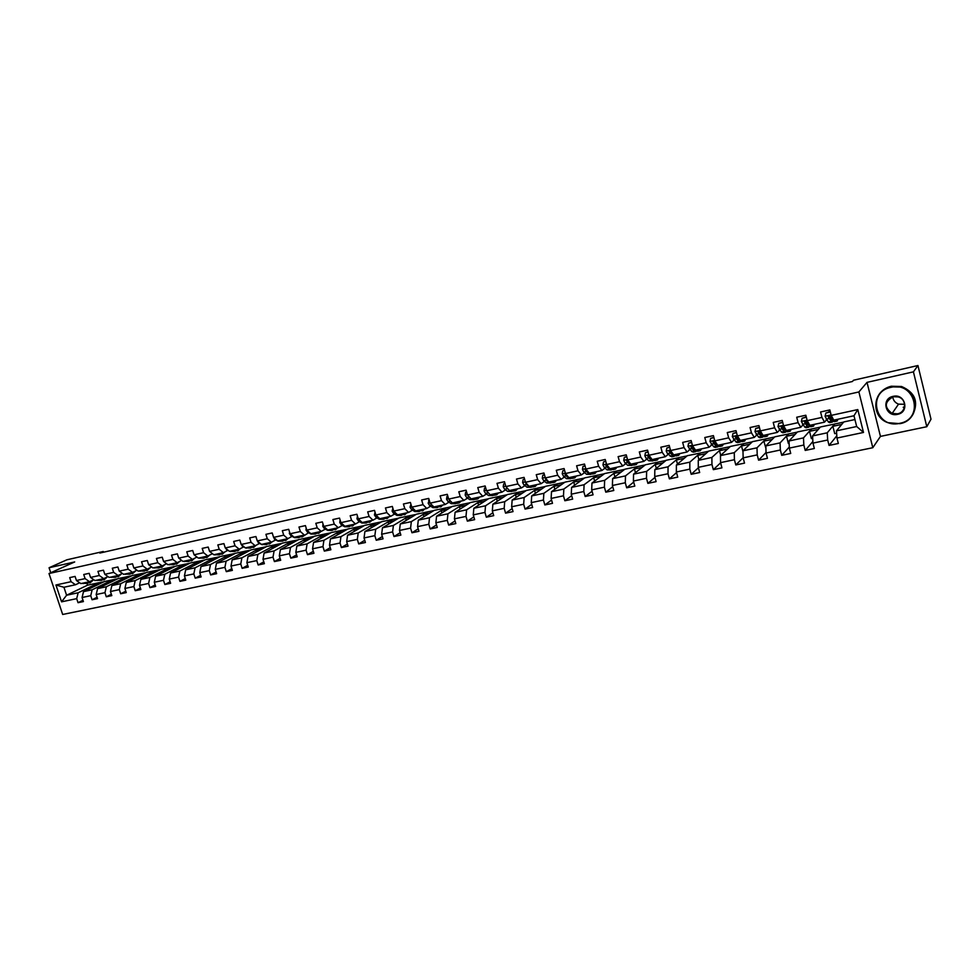 <?xml version="1.0" encoding="UTF-8"?>
<svg xmlns="http://www.w3.org/2000/svg" width="980" height="980" viewBox="0 0 980 980"><rect width="100%" height="100%" fill="white"/><g stroke="black" fill="none" stroke-linecap="round" stroke-linejoin="round"><path stroke-width="1.47" d="M926.798 426.716L913.421 371.849L867.018 382.372L880.457 436.394L926.798 426.716L931 419.183L917.942 365.528L853.556 380.228L852.392 381.502L99.825 553.063L103.267 551.495L66.922 559.788L49.074 567.751L50.752 572.749M880.457 436.394L872.8 447.713L62.671 614.472L49 573.533L858.884 391.951L872.8 447.713M854.928 419.55L843.743 421.964L836.479 430.833L856.679 426.521L853.984 415.753L833.772 420.138L831.224 415.385L829.84 409.934L820.566 411.98L821.951 417.419L807.226 420.641L805.842 415.226L796.716 417.235L798.1 422.637L783.596 425.81L782.212 420.432L773.22 422.417L774.604 427.77L760.321 430.906L758.937 425.577L750.067 427.525L751.452 432.841L737.389 435.916L735.992 430.637L727.27 432.56L728.655 437.827L714.788 440.865L713.403 435.622L704.792 437.521L706.188 442.74L692.517 445.729L691.133 440.535L682.656 442.397L684.04 447.591L670.577 450.531L669.193 445.373L660.839 447.211L662.223 452.356L648.956 455.259L647.56 450.139L639.327 451.952L640.712 457.06L627.629 459.926L626.245 454.843L618.123 456.631L619.519 461.702L606.62 464.52L605.224 459.473L597.224 461.249L598.621 466.272L585.905 469.053L584.509 464.055L576.62 465.794L578.004 470.78L565.472 473.524L564.076 468.55L556.297 470.278L557.694 475.227L545.333 477.934L543.937 472.997L536.256 474.688L537.653 479.612L525.464 482.283L524.067 477.382L516.497 479.049L517.893 483.936L505.864 486.57L504.48 481.707L497.007 483.348L498.404 488.199L486.533 490.796L485.149 485.97L477.787 487.587L479.171 492.401L467.472 494.961L466.076 490.172L458.812 491.776L460.208 496.554L448.668 499.077L447.272 494.324L440.106 495.905L441.49 500.645L430.11 503.144L428.713 498.416L421.645 499.971L423.029 504.688L411.796 507.15L410.399 502.458L403.417 503.99L404.813 508.669L393.715 511.107L392.331 506.44L385.446 507.959L386.83 512.614L375.879 515.002L374.495 510.372L367.696 511.879L369.08 516.485L358.276 518.849L356.892 514.255L350.179 515.737L351.575 520.319L340.905 522.659L339.521 518.089L332.894 519.547L334.278 524.104L323.755 526.407L322.371 521.875L315.829 523.32L317.214 527.84L306.814 530.119L305.429 525.611L298.974 527.032L300.358 531.528L290.092 533.769L288.72 529.298L282.338 530.707L283.722 535.166L273.591 537.383L272.207 532.936L265.911 534.333L267.295 538.755L257.287 540.948L255.903 536.538L249.692 537.91L251.064 542.308L241.178 544.476L239.806 540.09L233.669 541.438L235.041 545.811L225.278 547.955L223.906 543.594L217.842 544.929L219.214 549.278L209.573 551.385L208.201 547.061L202.211 548.384L203.583 552.696L194.065 554.778L192.693 550.478L186.776 551.789L188.148 556.077L178.728 558.135L177.368 553.859L171.525 555.146L172.884 559.409L163.587 561.442L162.227 557.204L156.445 558.477L157.817 562.704L148.629 564.725L147.27 560.499L141.561 561.76L142.921 565.962L133.844 567.947L132.484 563.757L126.849 565.007L128.209 569.184L119.242 571.144L117.882 566.979L112.308 568.216L113.668 572.369L104.811 574.305L103.451 570.164L97.939 571.377L99.299 575.505L90.54 577.428L89.18 573.312L83.741 574.513L85.101 578.616L76.44 580.515L75.08 576.424L69.703 577.612L71.062 581.691L55.946 584.999L61.569 601.83L66.591 595.24L78.155 592.765L98.98 582.708L87.563 585.17L66.591 595.24L63.933 587.265L55.946 584.999M831.224 415.385L857.782 409.579L863.503 432.45L836.957 438.048L838.329 443.487L829.056 445.422L836.798 435.806M61.569 601.83L76.685 598.645L78.033 602.7L83.422 601.573L82.075 597.506L90.736 595.668L92.083 599.76L97.535 598.621L96.175 594.517L104.946 592.667L106.293 596.783L111.806 595.632L110.458 591.504L119.327 589.629L120.675 593.77L126.249 592.606L124.901 588.453L133.868 586.567L135.228 590.72L140.875 589.543L139.515 585.366L148.593 583.455L149.952 587.645L155.661 586.444L154.301 582.243L163.489 580.307L164.861 584.521L170.63 583.308L169.271 579.082L178.568 577.122L179.94 581.361L185.784 580.135L184.424 575.885L193.832 573.9L195.204 578.163L201.121 576.926L199.761 572.651L209.291 570.63L210.651 574.929L216.641 573.68L215.282 569.368L224.922 567.334L226.294 571.659L232.358 570.385L230.998 566.048L240.762 563.99L242.134 568.339L248.271 567.053L246.899 562.692L256.785 560.597L258.157 564.982L264.38 563.672L263.007 559.286L273.016 557.167L274.4 561.577L280.697 560.266L279.312 555.844L289.455 553.7L290.827 558.135L297.21 556.799L295.838 552.352L306.103 550.184L307.475 554.655L313.931 553.296L312.559 548.812L322.959 546.62L324.331 551.115L330.873 549.755L329.501 545.235L340.036 543.018L341.408 547.551L348.035 546.154L346.663 541.609L357.333 539.368L358.704 543.924L365.418 542.516L364.046 537.947L374.85 535.656L376.234 540.25L383.033 538.829L381.649 534.223L392.6 531.907L393.985 536.538L400.869 535.092L399.485 530.462L410.583 528.11L411.968 532.765L418.95 531.307L417.566 526.64L428.811 524.263L430.196 528.955L437.264 527.473L435.88 522.769L447.272 520.368L448.656 525.084L455.823 523.59L454.438 518.849L465.99 516.411L467.374 521.164L474.639 519.645L473.254 514.88L484.953 512.405L486.337 517.195L493.712 515.652L492.327 510.85L504.185 508.338L505.57 513.165L513.042 511.609L511.646 506.77L523.675 504.222L525.06 509.086L532.63 507.505L531.246 502.63L543.435 500.045L544.831 504.945L552.5 503.34L551.115 498.428L563.476 495.819L564.86 500.755L572.639 499.114L571.254 494.177L583.798 491.531L585.183 496.493L593.072 494.839L591.687 489.865L604.403 487.17L605.787 492.18L613.786 490.502L612.402 485.48L625.301 482.76L626.686 487.807L634.807 486.105L633.411 481.045L646.494 478.277L647.878 483.361L656.11 481.633L654.726 476.537L668.005 473.744L669.389 478.865L677.744 477.113L676.359 471.98L689.822 469.126L691.206 474.296L699.671 472.519L698.299 467.338L711.958 464.459L713.342 469.653L721.942 467.852L720.557 462.634L734.412 459.706L735.796 464.949L744.531 463.124L743.146 457.868L757.209 454.892L758.594 460.184L767.45 458.322L766.066 453.03L780.35 450.004L781.734 455.333L790.725 453.446L789.341 448.105L803.833 445.043L805.217 450.42L814.343 448.509L812.971 443.119L827.683 440.008L829.056 445.422M807.226 420.641L809.86 425.332L824.535 422.147L826.642 419.734M829.08 416.953L829.815 416.12M834.727 423.911L827.242 432.805L812.567 435.941L820.407 426.998L843.584 422.147M824.535 422.147L821.951 417.419M827.683 440.008L827.242 432.805M812.971 443.119L812.567 435.941M783.596 425.81L786.315 430.441L800.77 427.305L803 424.916M805.474 422.257L806.295 421.388M811.526 428.922L803.478 437.889L789.023 440.976L797.414 431.96L820.248 427.182M800.77 427.305L798.1 422.637M803.833 445.043L803.478 437.889M789.341 448.105L789.023 440.976M760.321 430.906L763.114 435.475L777.348 432.388L779.7 430.012M782.212 427.476L782.959 426.716M788.655 433.846L780.068 442.887L765.833 445.925L774.751 436.847L797.242 432.143M777.348 432.388L774.604 427.77M780.35 450.004L780.068 442.887M766.066 453.03L765.833 445.925M737.389 435.916L740.255 440.437L754.282 437.399L756.744 435.034M759.292 432.584L759.941 431.96M766.127 438.709L757.001 447.811L742.975 450.8L752.42 441.674L774.567 437.043M754.282 437.399L751.452 432.841M757.209 454.892L757.001 447.811M743.146 457.868L742.975 450.8M714.788 440.865L717.728 445.337L731.558 442.335L734.118 439.983M743.918 443.511L734.277 452.662L720.447 455.614L730.406 446.427L752.223 441.87M731.558 442.335L728.655 437.827M734.412 459.706L734.277 452.662M720.557 462.634L720.447 455.614M692.517 445.729L695.53 450.151L709.153 447.199L711.823 444.846M722.015 448.24L711.884 457.44L698.262 460.355L708.699 451.106L730.198 446.623M709.153 447.199L706.188 442.74M711.958 464.459L711.884 457.44M698.299 467.338L698.262 460.355M670.577 450.531L673.664 454.904L687.09 451.988L689.859 449.649M700.431 452.895L689.81 462.156L676.384 465.022L687.298 455.725L708.479 451.302M687.09 451.988L684.04 447.591M689.822 469.126L689.81 462.156M676.359 471.98L676.384 465.022M648.956 455.259L652.104 459.583L665.334 456.705L668.201 454.377M679.152 457.488L668.054 466.799L654.824 469.628L666.192 460.282L687.066 455.921M665.334 456.705L662.223 452.356M668.005 473.744L668.054 466.799M654.726 476.537L654.824 469.628M627.629 459.926L630.851 464.189L643.885 461.36L646.849 459.044M658.156 462.021L646.616 471.38L633.57 474.161L645.391 464.777L665.959 460.478M643.885 461.36L640.712 457.06M646.494 478.277L646.616 471.38M633.411 481.045L633.57 474.161M606.62 464.52L609.891 468.746L622.753 465.953L625.804 463.626M637.466 466.48L625.485 475.888L612.623 478.632L624.873 469.2L645.146 464.973M622.753 465.953L619.519 461.702M625.301 482.76L625.485 475.888M612.402 485.48L612.623 478.632M585.905 469.053L589.237 473.23L601.916 470.474L605.052 468.158M617.057 470.89L604.635 480.347L591.969 483.054L604.623 473.573L624.615 469.396M601.916 470.474L598.621 466.272M604.403 487.17L604.635 480.347M591.687 489.865L591.969 483.054M565.472 473.524L568.865 477.652L581.361 474.933L584.582 472.617M596.918 475.239L584.092 484.733L571.597 487.403L584.668 477.885L604.366 473.769M581.361 474.933L578.004 470.78M583.798 491.531L584.092 484.733M571.254 494.177L571.597 487.403M545.333 477.934L548.776 482.013L561.099 479.33L564.407 477.027M577.061 479.526L563.831 489.057L551.507 491.691L564.97 482.136L584.386 478.081M561.099 479.33L557.694 475.227M563.476 495.819L563.831 489.057M551.115 498.428L551.507 491.691M525.464 482.283L528.955 486.313L541.119 483.679L544.5 481.364M557.461 483.752L543.851 493.32L531.687 495.917L545.542 486.325L564.688 482.332M541.119 483.679L537.653 479.612M543.435 500.045L543.851 493.32M531.246 502.63L531.687 495.917M505.864 486.57L509.416 490.551L521.409 487.954L524.876 485.639M538.13 487.93L524.141 497.534L512.148 500.094L526.37 490.466L545.248 486.521M521.409 487.954L517.893 483.936M523.675 504.222L524.141 497.534M511.646 506.77L512.148 500.094M486.533 490.796L490.135 494.741L501.968 492.168L505.509 489.865M519.057 492.046L504.7 501.687L492.867 504.21L507.444 494.545L526.064 490.662M501.968 492.168L498.404 488.199M504.185 508.338L504.7 501.687M492.327 510.85L492.867 504.21M467.472 494.961L471.123 498.869L482.797 496.333L486.399 494.03M500.241 496.101L485.529 505.778L473.855 508.265L488.775 498.575L507.138 494.753M482.797 496.333L479.171 492.401M484.953 512.405L485.529 505.778M473.254 514.88L473.855 508.265M448.668 499.077L452.356 502.948L463.871 500.437L467.546 498.134M481.658 500.119L466.603 509.821L455.088 512.283L470.351 502.556L488.469 498.783M463.871 500.437L460.208 496.554M465.99 516.411L466.603 509.821M454.438 518.849L455.088 512.283M430.11 503.144L433.846 506.966L445.214 504.492L448.95 502.189M463.332 504.075L447.934 513.802L436.566 516.227L452.16 506.476L470.033 502.752M445.214 504.492L441.49 500.645M447.272 520.368L447.934 513.802M435.88 522.769L436.566 516.227M411.796 507.15L415.581 510.923L426.79 508.498L430.6 506.195M445.238 507.971L429.51 517.734L418.301 520.135L434.214 510.36L451.841 506.685M426.79 508.498L423.029 504.688M428.811 524.263L429.51 517.734M417.566 526.64L418.301 520.135M393.715 511.107L397.549 514.843L408.611 512.442L412.482 510.139M427.366 511.83L411.343 521.617L400.269 523.982L416.488 514.182L433.883 510.555M408.611 512.442L404.813 508.669M410.583 528.11L411.343 521.617M399.485 530.462L400.269 523.982M375.879 515.002L379.75 518.702L390.677 516.338L394.609 514.035M409.738 515.639L393.397 525.452L382.47 527.779L398.995 517.955L416.145 514.39M390.677 516.338L386.83 512.614M392.6 531.907L393.397 525.452M381.649 534.223L382.47 527.779M358.276 518.849L362.184 522.524L372.976 520.172L376.957 517.881M392.319 519.4L375.695 529.225L364.903 531.528L381.722 521.691L398.652 518.163M372.976 520.172L369.08 516.485M374.85 535.656L375.695 529.225M364.046 537.947L364.903 531.528M340.905 522.659L344.85 526.285L355.495 523.969L359.538 521.666M375.132 523.112L358.215 532.961L347.569 535.239L364.658 525.366L381.367 521.887M355.495 523.969L351.575 520.319M357.333 539.368L358.215 532.961M346.663 541.609L347.569 535.239M323.755 526.407L327.737 529.996L338.247 527.718L342.339 525.415M358.153 526.774L340.954 536.648L330.444 538.89L347.814 529.004L364.303 525.574M338.247 527.718L334.278 524.104M340.036 543.018L340.954 536.648M329.501 545.235L330.444 538.89M306.814 530.119L310.832 533.671L321.207 531.417L325.36 529.114M341.395 530.388L323.927 540.286L313.551 542.504L331.179 532.593L347.447 529.212M321.207 531.417L317.214 527.84M322.959 546.62L323.927 540.286M312.559 548.812L313.551 542.504M299.194 536.195L302.195 536.881L308.602 532.765M300.358 531.528L304.388 535.068L294.147 537.285L290.092 533.769M324.833 533.965L307.108 543.876L296.854 546.068L314.739 536.146L330.811 532.802M306.103 550.184L307.108 543.876M295.838 552.352L296.854 546.068M273.591 537.383L277.671 540.862L287.789 538.669L292.04 536.366M308.48 537.493L290.497 547.428L280.378 549.584L298.52 539.637L314.372 536.354M287.789 538.669L283.722 535.166M289.455 553.7L290.497 547.428M279.312 555.844L280.378 549.584M257.287 540.948L261.403 544.402L271.387 542.234L275.699 539.931M292.322 540.985L274.094 550.919L264.098 553.063L282.485 543.104L298.141 539.858M271.387 542.234L267.295 538.755M273.016 557.167L274.094 550.919M263.007 559.286L264.098 553.063M241.178 544.476L245.331 547.881L255.192 545.75L259.553 543.447M276.372 544.427L257.899 554.386L248.026 556.493L266.646 546.522L282.093 543.312M255.192 545.75L251.064 542.308M256.785 560.597L257.899 554.386M246.899 562.692L248.026 556.493M225.278 547.955L229.455 551.336L239.206 549.216L243.604 546.926M260.607 547.82L241.901 557.804L232.15 559.874L251.003 549.903L266.254 546.73M239.206 549.216L235.041 545.811M240.762 563.99L241.901 557.804M230.998 566.048L232.15 559.874M209.573 551.385L213.787 554.741L223.403 552.647L227.85 550.356M245.025 551.189L226.098 561.173L216.47 563.231L235.543 553.235L250.598 550.111M223.403 552.647L219.214 549.278M224.922 567.334L226.098 561.173M215.282 569.368L216.47 563.231M194.065 554.778L198.291 558.098L207.809 556.04L212.293 553.737M229.639 554.509L210.492 564.505L200.986 566.538L220.267 556.53L235.139 553.443M207.809 556.04L203.583 552.696M209.291 570.63L210.492 564.505M199.761 572.651L200.986 566.538M178.728 558.135L182.99 561.418L192.386 559.384L196.919 557.093M214.436 557.792L195.081 567.8L185.686 569.809L205.163 559.788L219.863 556.738M192.386 559.384L188.148 556.077M193.832 573.9L195.081 567.8M184.424 575.885L185.686 569.809M163.587 561.442L167.874 564.701L177.16 562.692L181.692 560.413M199.406 561.038L179.842 571.046L170.557 573.03L190.243 563.01L204.759 559.996M177.16 562.692L172.884 559.409M178.568 577.122L179.842 571.046M169.271 579.082L170.557 573.03M148.629 564.725L152.941 567.947L162.117 565.95L166.6 563.721M184.559 564.235L164.799 574.268L155.624 576.228L175.506 566.195L189.838 563.218M162.117 565.95L157.817 562.704M163.489 580.307L164.799 574.268M154.301 582.243L155.624 576.228M133.844 567.947L138.192 571.144L147.245 569.184L151.679 566.991M169.883 567.408L149.928 577.441L140.863 579.376L160.928 569.343L175.089 566.403M147.245 569.184L142.921 565.962M148.593 583.455L149.928 577.441M139.515 585.366L140.863 579.376M119.242 571.144L123.603 574.317L132.557 572.369L136.943 570.225M155.367 570.544L135.228 580.577L126.273 582.488L146.522 572.443L160.512 569.552M132.557 572.369L128.209 569.184M133.868 586.567L135.228 580.577M124.901 588.453L126.273 582.488M104.811 574.305L109.184 577.441L118.041 575.517L122.378 573.423M141.034 573.631L120.712 583.676L111.855 585.562L132.288 575.517L146.106 572.663M118.041 575.517L113.668 572.369M119.327 589.629L120.712 583.676M110.458 591.504L111.855 585.562M90.54 577.428L94.95 580.54L103.696 578.641L107.984 576.571M126.861 576.693L106.355 586.738L97.608 588.613L118.213 578.555L131.859 575.738M103.696 578.641L99.299 575.505M104.946 592.667L106.355 586.738M96.175 594.517L97.608 588.613M76.44 580.515L80.862 583.59L89.511 581.716L93.749 579.695M112.847 579.719L92.169 589.776L83.521 591.614L104.297 581.569L117.784 578.776M89.511 581.716L85.101 578.616M90.736 595.668L92.169 589.776M82.075 597.506L83.521 591.614M63.933 587.265L75.497 584.754L79.686 582.769M75.497 584.754L71.062 581.691M76.685 598.645L78.155 592.765M913.421 371.849L917.942 365.528M867.018 382.372L858.884 391.951M49 573.533L74.688 561.944L49.074 567.751M103.513 552.218L103.267 551.495M86.999 583.492L87.563 585.17M94.08 586.505L93.713 585.379L98.98 582.708M99.017 582.818L103.856 581.777M863.503 432.45L856.679 426.521M853.984 415.753L857.782 409.579M836.957 438.048L836.479 430.833M78.033 602.7L82.981 600.262M93.713 585.379L98.564 584.337M107.996 583.541L107.616 582.39L112.872 579.829M107.616 582.39L112.529 581.336M92.083 599.76L97.094 597.273M122.059 580.552L121.667 579.364L126.898 576.804M121.667 579.364L126.653 578.286M106.293 596.783L111.353 594.248M136.294 577.526L135.889 576.301L141.071 573.741M135.889 576.301L140.949 575.211M120.675 593.77L125.795 591.197M150.687 574.464L150.283 573.202L155.404 570.654M150.283 573.202L155.404 572.1M135.228 590.72L140.397 588.098M165.253 571.365L164.836 570.078L169.92 567.518M164.836 570.078L170.018 568.964M149.952 587.645L155.183 584.962M179.989 568.229L179.561 566.905L184.595 564.358M179.561 566.905L184.816 565.779M164.861 584.521L170.14 581.777M194.898 565.068L194.469 563.696L199.442 561.148M194.469 563.696L199.798 562.557M179.94 581.361L185.281 578.568M209.989 561.859L209.549 560.45L214.473 557.902M209.549 560.45L214.951 559.286M195.204 578.163L200.606 575.309M225.265 558.625L224.8 557.167L229.675 554.619M224.8 557.167L230.288 555.991M210.651 574.929L216.114 572.014M240.725 555.341L240.247 553.847L245.061 551.299M240.247 553.847L245.809 552.647M226.294 571.659L231.819 568.67M256.368 552.022L255.878 550.478L260.643 547.943M255.878 550.478L261.513 549.266M242.134 568.339L247.72 565.288M272.207 548.678L271.705 547.073L276.409 544.537M271.705 547.073L277.414 545.848M258.157 564.982L263.816 561.859M288.23 545.272L287.728 543.63L292.358 541.095M287.728 543.63L293.522 542.381M274.4 561.577L280.108 558.392M304.462 541.842L303.935 540.139L308.516 537.616M303.935 540.139L309.815 538.878M290.827 558.135L296.609 554.864M320.901 538.363L320.362 536.599L324.87 534.088M320.362 536.599L326.316 535.325M307.475 554.655L313.318 551.299M337.537 534.847L336.985 533.022L341.432 530.511M336.985 533.022L343.024 531.724M324.331 551.115L330.248 547.685M354.393 531.295L353.817 529.408L358.19 526.897M353.817 529.408L359.954 528.085M341.408 547.551L347.385 544.023M371.457 527.693L370.869 525.733L375.168 523.234M370.869 525.733L377.092 524.398M358.704 543.924L364.756 540.311M388.741 524.055L388.129 522.022L392.355 519.523M388.129 522.022L394.45 520.662M376.234 540.25L382.347 536.55M406.247 520.368L405.622 518.261L409.775 515.762M405.622 518.261L412.029 516.877M393.985 536.538L400.159 532.728M423.985 516.644L423.336 514.439L427.402 511.952M423.336 514.439L429.828 513.042M411.968 532.765L418.215 528.845M441.943 512.871L441.27 510.58L445.275 508.106M441.27 510.58L447.872 509.159M430.196 528.955L436.517 524.925M460.147 509.049L459.449 506.672L463.369 504.198M459.449 506.672L466.149 505.227M448.656 525.084L455.051 520.931M478.595 505.19L477.873 502.703L481.695 500.241M477.873 502.703L484.671 501.246M467.374 521.164L473.842 516.877M497.277 501.282L496.541 498.685L500.278 496.235M496.541 498.685L503.438 497.203M486.337 517.195L492.879 512.773M516.227 497.338L515.443 494.618L519.094 492.168M515.443 494.618L522.45 493.112M505.57 513.165L512.173 508.596M535.423 493.332L534.615 490.49L538.167 488.052M534.615 490.49L541.732 488.959M525.06 509.086L531.736 504.357M554.876 489.29L554.043 486.313L557.498 483.887M554.043 486.313L561.271 484.757M544.831 504.945L551.569 500.057M574.611 485.198L573.741 482.074L577.098 479.649M573.741 482.074L581.067 480.494M564.86 500.755L571.683 495.684M594.615 481.07L593.696 477.774L596.955 475.374M593.696 477.774L601.144 476.182M585.183 496.493L592.067 491.237M614.889 476.893L613.933 473.426L617.094 471.025M613.933 473.426L621.504 471.797M605.787 492.18L612.745 486.705M635.457 472.666L634.464 469.004L637.502 466.615M634.464 469.004L642.145 467.35M626.686 487.807L633.705 482.099M656.318 468.403L655.265 464.532L658.192 462.156M655.265 464.532L663.068 462.854M647.878 483.361L654.971 477.419M677.474 464.091L676.372 459.988L679.189 457.623M676.372 459.988L684.297 458.285M669.389 478.865L676.531 472.642M698.936 459.755L697.772 455.382L700.467 453.03M697.772 455.382L705.833 453.654M691.206 474.296L698.409 467.779M720.717 455.369L719.479 450.714L722.052 448.375M719.479 450.714L727.662 448.95M713.342 469.653L720.606 462.817M742.999 451.658L741.505 445.974L743.955 443.646M741.505 445.974L749.823 444.185M735.796 464.949L743.146 457.709M765.907 448.277L763.849 441.159L766.164 438.856M763.849 441.159L772.301 439.346M758.594 460.184L766.054 452.454M789.133 443.34L788.373 443.499L786.511 436.284L788.692 433.993M786.511 436.284L795.111 434.434M781.734 455.333L789.292 447.052M812.702 438.317L811.379 438.599L809.517 431.335L811.563 429.056M809.517 431.335L818.251 429.448M805.217 450.42L812.873 441.515M805.658 416.231L805.425 415.312M836.638 433.221L834.715 433.638L832.865 426.312L834.764 424.046M832.865 426.312L841.747 424.401M828.884 410.142L829.239 411.943L828.786 410.167M82.332 583.272L87.196 583.443M86.791 582.304L90.16 582.806L93.455 579.829M84.023 582.904L87.82 583.272M89.964 582.843L85.088 582.671M890.906 387.345C866.381 391.988 875.704 429.314 899.763 423.323C924.52 419.073 915.247 380.987 890.906 387.345M899.934 423.666L887.868 422.674C870.375 416.708 872.445 390.126 890.857 386.818L901.11 387.088C920.49 391.535 919.412 420.555 899.934 423.666M893.123 396.361C905.263 393.225 909.906 412.176 897.558 414.344C885.491 417.394 880.836 398.627 893.123 396.361M897.509 413.817C906.402 412.347 907.039 399.191 898.28 396.925L893.295 396.716C884.389 401.751 884.009 407.337 892.131 413.45L897.509 413.817M904.638 404.262L898.538 404.152C895.132 402.768 893.197 400.342 892.755 396.851M879.611 393.703C882.539 389.869 886.435 387.382 891.298 386.23L901.539 386.488C914.965 392.355 918.774 401.69 912.956 414.503M904.552 406.896L903.217 407.276M96.31 580.246L101.173 580.417M100.818 579.266L104.174 579.768L107.396 576.852M98.012 579.866L101.81 580.246M103.966 579.817L99.103 579.633M110.446 577.171L115.309 577.355M115.015 576.179L118.335 576.706L121.508 573.839M112.173 576.791L115.946 577.183M118.139 576.742L113.276 576.559M124.742 574.06L129.617 574.255M129.372 573.067L132.68 573.594L135.791 570.789M126.506 573.68L130.254 574.072M132.472 573.643L127.608 573.447M135.167 568.915L136.073 569.588M139.221 570.923L144.085 571.12M143.901 569.907L147.184 570.458L150.222 567.714M140.998 570.532L144.734 570.936M146.976 570.495L142.112 570.299M149.634 565.472L151.055 566.538M153.86 567.739L158.723 567.947M158.601 566.722L161.859 567.273L164.836 564.602M155.661 567.359L159.385 567.763M161.663 567.322L156.8 567.101M164.334 562.018L166.232 563.451M168.683 564.529L173.546 564.737M173.472 563.488L176.706 564.063L179.61 561.454M170.496 564.137L174.207 564.554M176.51 564.1L171.647 563.88M179.254 558.527L181.582 560.327M183.677 561.271L188.54 561.491M188.528 560.217L191.737 560.805L194.567 558.282M185.514 560.866L189.201 561.295M191.541 560.842L186.678 560.621M194.359 555.011L197.139 557.191M198.854 557.975L203.718 558.208M203.767 556.91L206.939 557.51L209.708 555.06M200.716 557.571L204.391 558.012M206.756 557.547L201.892 557.314M209.671 551.458L212.881 554.019M214.216 554.643L219.079 554.888M219.177 553.565L222.338 554.178L225.02 551.813M216.102 554.227L219.753 554.68M222.154 554.215L217.291 553.97M225.118 547.452L226.711 549.805L228.818 550.809M229.773 551.262L234.624 551.52M234.796 550.172L237.92 550.797L240.517 548.53M231.672 550.846L235.298 551.311M237.736 550.846L232.885 550.589M240.933 543.667L242.477 546.375L244.963 547.587M245.514 547.845L250.353 548.102M250.598 546.742L253.698 547.379L256.197 545.223M247.438 547.428L251.052 547.894M253.502 547.428L248.663 547.159M256.944 539.845L258.438 542.896L261.317 544.329M261.44 544.39L266.291 544.66M266.597 543.275L269.659 543.924L272.072 541.866M263.4 543.961L266.977 544.439M269.476 543.961L264.637 543.692M273.151 535.974L274.596 539.368L278.197 541.205L282.411 541.168M282.791 539.76L285.829 540.421L288.132 538.486M279.557 540.458L283.122 540.948M285.646 540.47L280.807 540.188M289.566 532.054L289.382 533.586L290.962 535.803L294.527 537.665L298.741 537.628M295.911 536.905L299.451 537.395M302.012 536.918L297.185 536.636M306.189 528.073L305.968 529.96L307.524 532.201L311.064 534.076L315.278 534.051M315.793 532.593L318.77 533.292L320.938 531.479M312.485 533.304L315.989 533.818M318.586 533.328L313.759 533.034M323.033 524.055L322.763 526.285L324.307 528.538L327.81 530.437L332.024 530.425M332.612 528.943L335.552 529.653L337.684 527.84M329.255 529.666L332.747 530.18M335.38 529.69L330.554 529.384M340.085 519.976L339.766 522.561L341.297 524.839L344.764 526.762L348.978 526.75M349.652 525.243L352.543 525.978L354.65 524.153M346.246 525.978L349.701 526.505M352.371 526.015L347.557 525.697M357.43 516.031L356.99 518.788L358.509 521.091L361.938 523.038L366.152 523.026M366.9 521.495L369.766 522.242L371.824 520.429M363.458 522.242L366.888 522.769M369.595 522.279L364.793 521.948M375.034 512.16L374.434 514.966L375.952 517.281L379.334 519.265L383.548 519.265M384.38 517.697L387.198 518.469L389.219 516.644M380.889 518.457L384.283 518.996M387.039 518.506L382.237 518.163M392.87 508.24L392.11 511.095L393.617 513.434L396.961 515.443L401.175 515.443M402.082 513.863L404.863 514.647L406.847 512.822M398.541 514.623L401.91 515.174M404.703 514.684L399.913 514.329M410.938 504.259L410.02 507.175L411.514 509.539L414.81 511.572L419.024 511.572M420.016 509.968L422.76 510.764L424.695 508.951M416.427 510.739L419.771 511.303M422.601 510.801L417.823 510.445M412.997 508.351L413.695 509.049L411.514 509.539M429.252 500.241L428.162 503.206L429.644 505.582L432.903 507.652L437.105 507.665M438.183 506.023L440.89 506.844L442.788 505.019M434.557 506.807L437.864 507.371M440.731 506.88L435.965 506.501M430.894 503.953L432.278 505.362M429.191 500.021L428.579 500.388M447.811 496.149L446.978 496.333L446.549 499.188L448.019 501.576L451.229 503.671L455.43 503.696M456.607 502.017L459.265 502.863L461.115 501.037M447.738 495.905L446.978 496.333M452.919 502.826L456.19 503.389M459.106 502.899L457.011 503.353L454.34 502.507M449.171 499.604L451.106 501.638M466.615 492.021L465.623 492.242L465.182 495.108L466.639 497.522L469.8 499.641L474.002 499.665M475.263 497.975L477.873 498.832L479.685 497.007M466.541 491.764L465.623 492.242M471.527 498.783L474.773 499.359M477.726 498.857L475.594 499.322L472.973 498.465M467.754 495.268L470.204 497.889M485.688 487.832L484.524 488.077L484.071 490.968L485.504 493.406L488.628 495.562L492.818 495.598M494.177 493.871L496.738 494.741L498.502 492.928M485.615 487.562L484.524 488.077M490.392 494.68L493.589 495.268M496.591 494.778L494.435 495.243L491.85 494.373M486.717 490.98L489.571 494.116M505.006 483.581L503.683 483.863L503.206 486.778L504.627 489.241L507.701 491.421L511.891 491.458M513.336 489.706L515.86 490.6L517.575 488.787M504.933 483.312L503.683 483.863M509.514 490.539L512.675 491.127M515.713 490.637L513.52 491.115L510.997 490.208M505.913 486.619L509.208 490.319M524.606 479.269L523.112 479.6L522.61 482.528L524.018 485.014L527.032 487.232L531.221 487.281M532.765 485.492L535.239 486.411L536.905 484.586M524.533 479L523.112 479.6M525.452 482.246L526.395 484.5L529.408 486.717L532.005 486.925M535.092 486.435L532.863 486.925L530.388 486.007M544.476 474.896L542.798 475.263L542.283 478.228L543.68 480.739L546.632 482.981L550.821 483.03M552.463 481.205L554.888 482.148L556.505 480.335M544.402 474.639L542.798 475.263M545.297 477.824L546.081 480.212L549.045 482.454L551.605 482.662M554.741 482.185L552.475 482.675L550.049 481.731M564.615 470.474L562.753 470.878L562.238 473.781L563.598 476.39L566.514 478.669L570.691 478.73M572.43 476.88L574.807 477.836L576.375 476.023M564.541 470.204L562.753 470.878M565.436 473.377L564.982 474.222L566.048 475.863L568.951 478.142L571.475 478.338M574.672 477.86L572.357 478.363L569.993 477.407M566.048 474.222L564.982 474.222M585.048 465.978L582.99 466.431L582.451 469.432L583.811 471.993L586.653 474.296L590.83 474.369M592.68 472.483L594.995 473.463L596.514 471.649M584.974 465.708L582.99 466.431M585.856 468.906L585.268 469.873L586.285 471.454L589.127 473.757L591.626 473.952M594.86 473.487L592.52 474.002L590.205 473.022M586.922 470.327L585.918 469.408L585.268 469.873M605.763 461.421L603.521 461.911L602.957 464.949L604.293 467.521L607.086 469.861L611.251 469.947M613.211 468.024L615.477 469.028L616.935 467.215M605.689 461.151L603.521 461.911M606.583 464.41L605.812 465.377L606.804 466.97L609.597 469.322L612.059 469.506M615.342 469.053L612.966 469.567L610.699 468.563M608.102 466.431L606.436 464.924L605.812 465.377M626.784 456.803L624.334 457.341L623.746 460.392L625.069 463.001L627.8 465.365L631.965 465.451M634.036 463.503L636.24 464.532L637.637 462.719M626.71 456.533L624.334 457.341M627.629 459.89L626.637 460.833L627.629 462.438L630.348 464.814L632.761 464.998M636.106 464.557L633.692 465.084L631.488 464.055M629.613 462.548L627.249 460.367L626.637 460.833M629.307 462.156L628.572 461.163M648.098 452.111L645.452 452.699L644.84 455.774L646.151 458.407L648.809 460.808L652.962 460.906M655.155 458.922L657.298 459.975L658.634 458.162M648.025 451.841L645.452 452.699M649.066 455.418L647.768 456.215L648.736 457.844L651.394 460.257L653.77 460.416M651.418 458.652L648.344 455.761L647.768 456.215M657.176 460L654.714 460.527L652.57 459.473M650.965 458.028L649.422 455.908M669.72 447.358L666.865 447.983L666.241 451.094L667.527 453.74L671.778 456.839L674.264 456.288M676.567 454.267L678.65 455.345L679.936 453.532M669.646 447.076L666.865 447.983M672.954 453.887L670.639 450.825L669.193 451.535L672.745 455.627L675.085 455.761M673.272 454.34L669.757 451.082L669.193 451.535M678.54 455.369L676.041 455.908L673.946 454.843M691.672 442.531L688.585 443.205L687.948 446.341L691.745 451.498L693.338 452.16L695.874 451.609M698.299 449.551L700.32 450.653L701.545 448.852M691.598 442.25L688.585 443.205M690.937 446.782L691.476 446.329L695.261 449.759L692.346 446.01L690.937 446.782L691.868 448.436L694.404 450.923L696.694 451.045M700.21 450.678L697.662 451.229L695.641 450.126M713.93 437.631L710.635 438.366L709.961 441.515L713.673 446.745L715.216 447.419L717.801 446.868M720.349 444.761L722.297 445.888L723.461 444.087M713.857 437.35L710.635 438.366M722.199 445.912L719.602 446.476L718.071 445.79L714.371 441.135L712.999 441.955L713.918 443.634L716.368 446.157L717.911 446.843L718.61 446.243M717.299 444.994L713.514 441.515L712.999 441.955M736.531 432.67L733.003 433.442L732.317 436.627L735.931 441.919L737.413 442.617L740.047 442.054M742.717 439.91L744.604 441.061L745.694 439.261M736.458 432.388L733.003 433.442M744.506 441.086L741.872 441.649L740.39 440.951L736.727 436.198L735.38 437.068L736.274 438.758L738.663 441.319L740.145 442.029L740.856 441.368M739.643 440.155L735.87 436.615L735.38 437.068M759.463 427.623L755.702 428.456L754.992 431.666L758.508 437.019L759.941 437.741L762.611 437.166M760.468 433.907L760.541 433.172M765.417 434.985L767.23 436.161L768.259 434.361M759.39 427.341L755.702 428.456M767.132 436.186L764.461 436.762L763.04 436.039L759.414 431.188L758.091 432.107L758.973 433.822L761.276 436.418L762.71 437.141L763.42 436.406M762.207 435.255L758.557 431.666L758.091 432.107M782.738 422.502L778.745 423.385L778.01 426.631L781.428 432.045L782.8 432.793L785.519 432.204M783.277 428.726L783.326 427.635M788.459 429.975L790.198 431.188L791.154 429.399M782.665 422.221L778.745 423.385M790.101 431.2L787.381 431.8L786.021 431.053L782.444 426.116L781.146 427.06L782.003 428.799L784.233 431.433L785.605 432.18L786.315 431.359M785.311 430.208L781.146 427.06M806.381 417.309L802.118 418.24L801.37 421.51L804.678 426.998L806.001 427.758L808.757 427.17M806.418 423.434L806.405 421.682M802.118 418.24L806.307 417.015L805.486 415.3M811.832 424.904L813.51 426.141L814.38 424.352M813.412 426.153L810.644 426.753L809.345 425.994L805.83 420.971L804.556 421.951L805.389 423.703L807.532 426.386L808.843 427.145L809.541 426.227M808.635 425.1L804.556 421.951M830.366 412.029L825.858 413.021L825.074 416.316L828.284 421.878L829.545 422.662L832.351 422.062M829.889 418.007L829.803 415.888M835.573 419.746L837.165 421.008L837.973 419.232M829.239 411.943L825.858 413.021M837.079 421.033L834.262 421.645L833.024 420.849L829.558 415.753L828.308 416.757L829.117 418.534L832.437 422.037L833.123 420.971M832.289 419.881L828.308 416.757M84.709 583.173L83.018 583.541M87.477 582.573L85.775 582.941M98.698 580.148L96.983 580.515M101.504 579.535L99.788 579.903M112.859 577.073L111.12 577.453M115.689 576.461L113.95 576.828M127.18 573.962L125.428 574.341M130.046 573.349L128.282 573.729M141.671 570.826L139.895 571.205M144.562 570.188L142.786 570.581M156.322 567.641L154.534 568.033M159.262 567.004L157.462 567.396M171.157 564.419L169.344 564.823M174.134 563.782L172.309 564.174M186.175 561.173L184.338 561.565M189.177 560.511L187.339 560.915M201.365 557.865L199.516 558.269M204.416 557.216L202.542 557.62M216.752 554.533L214.865 554.937M219.826 553.871L217.94 554.276M232.321 551.152L230.41 551.569M235.433 550.478L233.522 550.895M227.397 549.658L226.711 549.805M248.075 547.734L246.152 548.163M251.235 547.061L249.3 547.477M243.285 546.203L242.477 546.375M264.024 544.28L262.077 544.709M267.221 543.582L265.262 544.01M259.369 542.687L258.438 542.896M280.182 540.776L278.197 541.205M283.416 540.078L281.432 540.507M275.65 539.147L274.596 539.368M296.536 537.224L294.527 537.665M299.807 536.513L297.798 536.954M292.138 535.546L290.962 535.803M306.703 529.727L305.981 529.886M313.098 533.635L311.064 534.076M316.405 532.912L314.372 533.353M308.847 531.907L307.524 532.201M323.633 526.027L322.763 526.211M329.868 529.996L327.81 530.437M333.224 529.274L331.166 529.715M325.764 528.22L324.307 528.538M340.783 522.266L339.766 522.487M346.846 526.309L344.764 526.762M350.252 525.574L348.157 526.027M342.902 524.484L341.297 524.839M358.166 518.469L356.99 518.714M364.046 522.585L361.938 523.038M367.488 521.838L365.381 522.291M360.26 520.711L358.509 521.091M375.769 514.61L374.446 514.904M381.477 518.8L379.334 519.265M384.956 518.04L382.825 518.506M377.839 516.877L375.952 517.281M393.605 510.702L392.123 511.033M399.117 514.978L396.961 515.443M402.658 514.206L400.489 514.672M395.651 512.993L393.617 513.434M411.674 506.746L410.032 507.113M417.002 511.095L414.81 511.572M420.579 510.323L418.387 510.801M429.987 502.74L428.174 503.132M435.12 507.162L432.903 507.652M438.746 506.378L436.529 506.856M431.862 505.104L429.644 505.582M448.546 498.673L446.562 499.114M453.483 503.181L451.229 503.671M457.158 502.385L454.904 502.875M450.273 501.086L448.019 501.576M467.35 494.557L465.194 495.035M472.078 499.151L469.8 499.641M475.802 498.342L473.524 498.832M468.918 497.019L466.639 497.522M486.423 490.38L484.083 490.894M490.931 495.059L488.628 495.562M494.704 494.238L492.389 494.741M487.82 492.903L485.504 493.406M505.754 486.154L503.218 486.705M510.041 490.919L507.701 491.421M513.863 490.086L511.523 490.588M506.979 488.726L504.627 489.241M525.341 481.866L522.622 482.454M529.408 486.717L527.032 487.232M533.292 485.872L530.915 486.386M526.395 484.5L524.018 485.014M545.211 477.517L542.295 478.154M549.045 482.454L546.632 482.981M552.977 481.596L550.564 482.123M546.081 480.212L543.68 480.739M565.35 473.107L562.238 473.781M568.951 478.142L566.514 478.669M572.933 477.272L570.495 477.799M566.048 475.863L563.598 476.39M565.681 473.83L565.007 474.296M585.783 468.636L582.463 469.359M589.127 473.757L586.653 474.296M593.17 472.887L590.695 473.413M586.285 471.454L583.811 471.993M606.498 464.091L602.97 464.875M609.597 469.322L607.086 469.861M613.688 468.428L611.177 468.979M606.804 466.97L604.293 467.521M627.519 459.498L623.758 460.318M630.348 464.814L627.8 465.365M634.501 463.92L631.953 464.471M627.629 462.438L625.069 463.001M648.833 454.83L644.852 455.7M651.394 460.257L648.809 460.808M655.608 459.338L653.023 459.902M648.736 457.844L646.151 458.407M670.455 450.09L666.253 451.021M672.745 455.627L670.124 456.19M677.021 454.696L674.399 455.259M670.149 453.177L667.527 453.74M692.407 445.288L687.96 446.268M694.404 450.923L691.745 451.498M698.74 449.979L696.082 450.555M691.868 448.436L689.21 449.024M714.665 440.412L709.986 441.441M716.368 446.157L713.673 446.745M720.778 445.202L718.071 445.79M713.918 443.634L711.211 444.222M716.27 443.119L715.62 443.266M737.266 435.463L732.33 436.553M738.663 441.319L735.931 441.919M743.134 440.351L740.39 440.951M736.274 438.758L733.542 439.359M738.834 438.207L738.014 438.379M760.198 430.453L755.004 431.58M761.276 436.418L758.508 437.019M765.821 435.426L763.04 436.039M758.973 433.822L756.192 434.422M761.73 433.221L760.737 433.43M783.473 425.357L778.022 426.545M784.233 431.433L781.428 432.045M788.839 430.441L786.021 431.053M782.003 428.799L779.186 429.412M784.968 428.15L783.792 428.407M807.104 420.175L801.383 421.437M807.532 426.386L804.678 426.998M812.212 425.369L809.345 425.994M805.389 423.703L802.522 424.328M808.561 423.005L807.202 423.311M831.101 414.92L825.099 416.243M831.187 421.253L828.284 421.878M835.928 420.224L833.024 420.849M829.117 418.534L826.214 419.158M832.51 417.786L830.954 418.129M892.131 413.45L898.538 404.152"/></g></svg>
